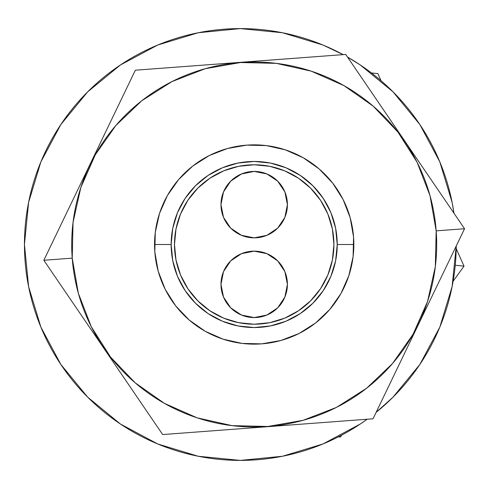 <?xml version="1.0" encoding="UTF-8"?>
<svg xmlns="http://www.w3.org/2000/svg" width="489" height="489" viewBox="0 0 489 489"><rect width="100%" height="100%" fill="white"/><g stroke="black" fill="none" stroke-linecap="round" stroke-linejoin="round"><path stroke-width="0.73" d="M353.84 244.5L337.233 244.5A83.038 83.038 0 0 1 254.194 327.538A83.038 83.038 0 0 1 171.156 244.5L154.548 244.5A99.646 99.646 0 0 0 254.194 344.146A99.646 99.646 0 0 0 353.84 244.5A99.646 99.646 0 0 1 254.194 344.146A99.646 99.646 0 0 1 154.548 244.5A99.646 99.646 0 0 1 254.194 144.854A99.646 99.646 0 0 1 353.84 244.5A99.646 99.646 0 0 0 254.194 144.854A99.646 99.646 0 0 0 154.548 244.5L171.156 244.5L172.751 260.698L177.476 276.279L185.148 290.631L195.478 303.217L208.057 313.547L222.416 321.218L237.996 325.943L254.194 327.538L270.393 325.943L285.973 321.218L300.325 313.547L312.911 303.217L323.235 290.631L330.912 276.279L335.637 260.698L337.233 244.5L335.637 228.302L330.912 212.721L323.235 198.369L312.911 185.783L300.325 175.453L285.973 167.782L270.393 163.057L254.194 161.462L237.996 163.057L222.416 167.782L208.057 175.453L195.478 185.783L185.148 198.369L177.476 212.721L172.751 228.302L171.156 244.5A83.038 83.038 0 0 1 254.194 161.462A83.038 83.038 0 0 1 337.233 244.5L353.84 244.5M174.475 244.5A79.719 79.719 0 0 0 254.194 324.219A79.719 79.719 0 0 0 333.914 244.5A79.719 79.719 0 0 1 254.194 324.219A79.719 79.719 0 0 1 174.475 244.5A79.719 79.719 0 0 1 254.194 164.781A79.719 79.719 0 0 1 333.914 244.5A79.719 79.719 0 0 0 254.194 164.781A79.719 79.719 0 0 0 174.475 244.5L176.009 260.05L180.545 275.007L187.91 288.791L197.825 300.869L209.903 310.784L223.687 318.15L238.644 322.685L254.194 324.219L269.745 322.685L284.702 318.15L298.479 310.784L310.564 300.869L320.478 288.791L327.844 275.007L332.379 260.05L333.914 244.5L332.379 228.95L327.844 213.993L320.478 200.209L310.564 188.131L298.479 178.216L284.702 170.85L269.745 166.315L254.194 164.781L238.644 166.315L223.687 170.85L209.903 178.216L197.825 188.131L187.91 200.209L180.545 213.993L176.009 228.95L174.475 244.5M185.148 290.631L195.478 303.217M300.325 313.547L312.911 303.217M323.235 198.369L312.911 185.783M208.057 175.453L195.478 185.783M284.879 297.067L287.41 284.36A33.215 33.215 0 0 1 254.194 317.575A33.215 33.215 0 0 1 220.979 284.36A33.215 33.215 0 0 1 254.194 251.144A33.215 33.215 0 0 1 287.41 284.36L284.879 271.646L277.679 260.869L266.902 253.669L254.194 251.144L241.48 253.669L230.704 260.869L223.504 271.646L220.979 284.36L223.504 297.067L230.704 307.844L241.48 315.044L254.194 317.575L266.902 315.044L277.679 307.844L284.879 297.067L287.41 284.36L284.879 271.646M223.504 271.646L220.979 284.36L223.504 297.067M241.48 315.044L254.194 317.575L266.902 315.044M266.902 253.669L254.194 251.144L241.48 253.669M284.879 217.354L287.41 204.64A33.215 33.215 0 0 1 254.194 237.856A33.215 33.215 0 0 1 220.979 204.64A33.215 33.215 0 0 1 254.194 171.425A33.215 33.215 0 0 1 287.41 204.64L284.879 191.932L277.679 181.156L266.902 173.956L254.194 171.425L241.48 173.956L230.704 181.156L223.504 191.932L220.979 204.64L223.504 217.354L230.704 228.131L241.48 235.331L254.194 237.856L266.902 235.331L277.679 228.131L284.879 217.354L287.41 204.64L284.879 191.932M223.504 191.932L220.979 204.64L223.504 217.354M241.48 235.331L254.194 237.856L266.902 235.331M266.902 173.956L254.194 171.425L241.48 173.956M379.415 77.085L381.053 80.74L377.863 73.607L371.432 72.94M464.024 266.15L456.213 248.699L464.024 266.15L455.253 265.246L464.024 266.15L453.101 281.248L464.024 266.15M461.793 269.237L453.101 281.242M338.419 436.848L340.356 437.044L341.768 435.1L340.356 437.044L338.419 436.848M381.053 80.74L377.863 73.607M155.08 234.213L155.172 233.345M157.599 220.026L158.962 215.178M158.986 215.087L159.255 214.243L158.986 215.087M164.231 201.651L166.981 196.303L164.231 201.651M174.316 184.921L178.057 180.215L174.316 184.921M187.476 170.484L192.061 166.596L187.476 170.484M207.629 156.401L208.455 155.973M220.875 150.588L225.71 149.011M225.735 149.004L226.603 148.748L225.735 149.004M239.836 145.893L244.842 145.294L239.836 145.893M244.934 145.282L245.814 145.209M259.353 144.988L264.36 145.374M264.482 145.386L265.35 145.477M278.669 147.904L283.516 149.267M283.608 149.292L284.451 149.561L283.608 149.292M297.043 154.536L301.554 156.828L297.043 154.536M301.572 156.841L302.391 157.287L301.572 156.841M313.767 164.622L318.48 168.363L313.767 164.622M328.211 177.782L332.098 182.373L328.211 177.782M342.294 197.935L342.722 198.76M348.107 211.181L349.684 216.016M349.69 216.04L349.947 216.908L349.69 216.04M352.801 230.148L353.4 235.148L352.801 230.148M353.406 235.24L353.486 236.12M353.706 249.659L353.321 254.665M353.309 254.787L353.211 255.655M350.79 268.974L349.427 273.822M349.397 273.913L349.134 274.757L349.397 273.913M344.158 287.349L341.866 291.86L344.158 287.349M341.854 291.878L341.408 292.697L341.854 291.878M334.073 304.079L330.332 308.785L334.073 304.079M320.912 318.516L316.322 322.404L320.912 318.516M300.759 332.599L299.934 333.027M287.508 338.412L282.679 339.989M282.648 339.996L281.78 340.252L282.648 339.996M268.547 343.107L263.547 343.706L268.547 343.107M263.449 343.718L262.575 343.791M249.035 344.011L244.023 343.626M243.907 343.614L243.039 343.522M229.72 341.096L224.873 339.733M224.781 339.708L223.938 339.439L224.781 339.708M211.346 334.464L206.835 332.172L211.346 334.464M206.81 332.159L205.991 331.713L206.81 332.159M194.616 324.378L189.909 320.637L194.616 324.378M180.178 311.218L176.291 306.627L180.178 311.218M166.095 291.065L165.667 290.24M160.282 277.819L158.705 272.984M158.699 272.96L158.442 272.092L158.699 272.96M155.588 258.852L154.989 253.852L155.588 258.852M154.976 253.76L154.897 252.88M154.683 239.341L155.068 234.335M343.131 54.634A215.9 215.9 0 0 0 24.45 244.5A215.9 215.9 0 0 1 343.131 54.634L322.972 45.031L282.471 32.745L240.35 28.6L198.228 32.745L157.727 45.031L120.404 64.988L87.684 91.834L60.838 124.554L40.887 161.877L28.6 202.379L24.45 244.5A215.9 215.9 0 0 0 367.172 419.226A215.9 215.9 0 0 1 24.45 244.5L28.6 286.621L40.887 327.123L60.838 364.446L87.684 397.166L120.404 424.012L157.727 443.969L198.228 456.255L240.35 460.4L282.471 456.255L322.972 443.969L360.301 424.012L367.172 419.226L360.301 424.012M376.12 412.368A215.9 215.9 0 0 0 456.249 245.967A215.9 215.9 0 0 1 376.12 412.368M453.975 213.228L452.105 202.379L439.819 161.877L419.868 124.554L393.015 91.834L360.301 64.988L347.502 57.06A215.9 215.9 0 0 1 453.975 213.222A215.9 215.9 0 0 0 347.502 57.066M419.868 364.446L393.015 397.166L419.868 364.446L393.015 397.166L376.114 412.374L393.015 397.166L376.114 412.374L393.015 397.166L419.868 364.446L439.819 327.123L452.105 286.621L456.249 245.967M154.548 244.457L154.726 238.491L154.548 244.457M155.808 228.693L156.456 225.093L155.808 228.693M156.462 225.062L157.813 219.2L156.462 225.062M162.134 206.364L164.597 200.887M169.347 192.244L171.339 189.139M181.168 176.694L188.106 169.921L181.168 176.694M195.802 163.754L198.803 161.663L195.802 163.754M198.834 161.645L203.931 158.46L198.834 161.645M216.059 152.44L221.682 150.306M231.12 147.562L234.751 146.767M254.194 144.854L260.246 145.037M269.977 146.113L273.632 146.767M292.324 152.44L297.807 154.903M306.45 159.652L309.555 161.645M321.994 171.48L328.773 178.418L321.994 171.48M334.941 186.107L337.037 189.127L334.941 186.107M337.049 189.139L340.234 194.237L337.049 189.139M346.255 206.364L348.388 211.988M351.139 221.456L351.927 225.062M351.933 225.093L352.917 230.985L351.933 225.093M353.773 240.808L353.84 244.451L353.773 240.808M353.84 244.549L353.657 250.509L353.84 244.549M352.581 260.307L351.933 263.907L352.581 260.307M351.927 263.938L350.576 269.8L351.927 263.938M346.255 282.636L343.791 288.113M339.042 296.756L337.049 299.861M327.214 312.306L320.277 319.079L327.214 312.306M312.587 325.246L309.586 327.33L312.587 325.246M309.555 327.355L304.458 330.54L309.555 327.355M295.711 335.087L286.664 338.706L295.711 335.087M273.632 342.233L267.666 343.235M257.905 344.079L254.194 344.146M238.412 342.887L228.895 340.882L238.412 342.887M216.059 336.56L210.576 334.097M201.939 329.348L198.834 327.355M186.388 317.52L179.61 310.582L186.388 317.52M173.448 302.893L168.155 294.763L173.448 302.893M162.134 282.636L160.001 277.012M157.25 267.544L156.462 263.938M156.456 263.907L155.465 258.015L156.456 263.907M154.616 248.192L154.548 244.543L154.616 248.192M60.838 364.446L87.684 397.166L60.838 364.446L87.684 397.166L120.404 424.012M419.868 124.554L393.015 91.834L419.868 124.554L393.015 91.834L360.301 64.988M120.404 64.988L87.684 91.834L120.404 64.988L87.684 91.834L60.838 124.554M321.42 422.661L373.028 418.792L464.55 228.73L436.17 230.857A182.483 182.483 0 0 1 267.838 426.475A182.483 182.483 0 0 1 72.219 258.143L78.374 293.382L91.29 326.744L110.465 356.946L135.166 382.82L164.438 403.382L197.159 417.844L232.073 425.638L267.838 426.475L303.076 420.314L336.438 407.404L366.634 388.229L392.514 363.529L413.077 334.256L427.539 301.536L435.332 266.621L436.17 230.857L430.008 195.618L417.093 162.256L397.918 132.054L373.223 106.18L343.95 85.618L311.23 71.156L276.316 63.362L240.551 62.525L205.313 68.686L171.951 81.596L141.749 100.771L115.875 125.471L95.306 154.744L80.85 187.464L73.057 222.379L72.219 258.143L43.839 260.27L162.672 434.562L321.42 422.661L373.028 418.792L464.55 228.73L345.717 54.438L135.355 70.208L43.839 260.27L72.219 258.143A182.483 182.483 0 0 1 240.551 62.525A182.483 182.483 0 0 1 436.17 230.857L464.55 228.73L345.717 54.438L135.355 70.208L43.839 260.27L133.503 391.781M77.818 310.105L73.161 303.272M112.568 361.078L103.252 347.416M93.943 333.755L88.197 325.332M128.693 384.721L118.619 369.947M399.201 364.439L395.638 371.842M418.957 323.412L418.792 323.761M411.616 338.657L407.196 347.838M425.962 308.865L418.969 323.382M462.9 232.165L442.019 275.515M438.382 283.076L430.62 299.189M154.824 251.951L155.282 232.422L159.536 213.357L167.434 195.49L178.662 179.506L192.794 166.016L209.286 155.545L227.501 148.497L246.743 145.135L266.273 145.588L285.338 149.848L303.204 157.739L319.189 168.968L332.679 183.1L343.144 199.591L350.197 217.807L353.559 237.049L353.107 256.578L348.846 275.643L340.955 293.51L329.727 309.494L315.594 322.984L299.103 333.455L280.888 340.503L261.646 343.865L242.116 343.412L223.051 339.152L205.184 331.261L189.2 320.032L175.71 305.9L165.239 289.409L158.191 271.193L154.824 251.951M353.107 256.578L348.846 275.643L340.955 293.51L329.727 309.494L315.594 322.984M299.103 333.455L280.888 340.503M242.116 343.412L223.051 339.152L205.184 331.261L189.2 320.032L175.71 305.9M165.239 289.409L158.191 271.193M155.282 232.422L159.536 213.357L167.434 195.49L178.662 179.506L192.794 166.016M209.286 155.545L227.501 148.497M266.273 145.588L285.338 149.848L303.204 157.739L319.189 168.968L332.679 183.1M343.144 199.591L350.197 217.807M430.571 178.888L435.204 185.686M404.916 141.266L405.13 141.584M414.446 155.245L420.185 163.668M395.815 127.922L404.898 141.242M347.862 57.586L374.965 97.342M379.696 104.285L389.77 119.047M267.41 60.312L345.717 54.438M135.355 70.208L240.447 62.335M109.188 124.561L112.77 117.115M89.432 165.588L89.597 165.239M96.773 150.343L101.192 141.162M82.427 180.141L89.42 165.618M45.489 256.835L66.363 213.491M70.006 205.924L77.763 189.811M241.065 428.682L294.726 424.66"/></g></svg>
